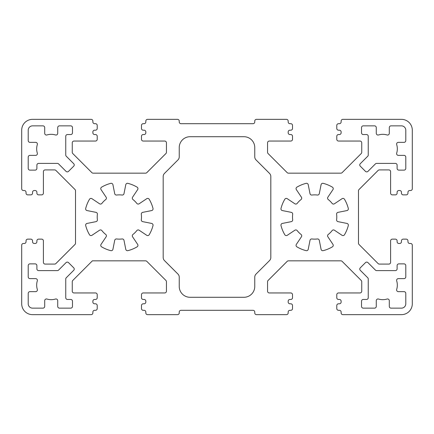 <?xml version="1.0" encoding="UTF-8"?>
<svg xmlns="http://www.w3.org/2000/svg" width="434" height="434" viewBox="0 0 434 434"><rect width="100%" height="100%" fill="white"/><g stroke="black" fill="none" stroke-linecap="round" stroke-linejoin="round"><path stroke-width="0.65" d="M359.759 164.936A1.736 1.736 0 0 1 360.269 163.71L367.739 156.24A1.736 1.736 0 0 0 368.249 155.009L368.249 136.276A1.736 1.736 0 0 0 366.513 134.54L363.258 134.54A1.736 1.736 0 0 1 361.522 132.804L361.522 127.596A1.736 1.736 0 0 1 363.258 125.86L374.542 125.86A1.736 1.736 0 0 1 376.278 127.596L376.278 133.303A1.736 1.736 0 0 0 378.524 134.963A14.539 14.539 0 0 1 387.052 134.963A1.736 1.736 0 0 0 389.298 133.303L389.298 127.596A1.736 1.736 0 0 1 391.034 125.86L401.45 125.86A4.34 4.34 0 0 1 405.79 130.2L405.79 140.616A1.736 1.736 0 0 1 404.054 142.352L398.347 142.352A1.736 1.736 0 0 0 396.687 144.598A14.539 14.539 0 0 1 396.687 153.126A1.736 1.736 0 0 0 398.347 155.372L404.054 155.372A1.736 1.736 0 0 1 405.79 157.108L405.79 168.392A1.736 1.736 0 0 1 404.054 170.128L398.846 170.128A1.736 1.736 0 0 1 397.11 168.392L397.11 165.137A1.736 1.736 0 0 0 395.374 163.401L376.641 163.401A1.736 1.736 0 0 0 375.41 163.911L367.94 171.381A1.736 1.736 0 0 1 365.488 171.381L360.269 166.162A1.736 1.736 0 0 1 359.759 164.936M398.347 291.648A1.736 1.736 0 0 1 396.687 289.402A14.539 14.539 0 0 0 396.687 280.874A1.736 1.736 0 0 1 398.347 278.628L404.054 278.628A1.736 1.736 0 0 0 405.79 276.892L405.79 265.608A1.736 1.736 0 0 0 404.054 263.872L398.846 263.872A1.736 1.736 0 0 0 397.11 265.608L397.11 268.863A1.736 1.736 0 0 1 395.374 270.599L376.641 270.599A1.736 1.736 0 0 1 375.41 270.089L367.94 262.619A1.736 1.736 0 0 0 365.488 262.619L360.269 267.838A1.736 1.736 0 0 0 360.269 270.29L367.739 277.76A1.736 1.736 0 0 1 368.249 278.991L368.249 297.724A1.736 1.736 0 0 1 366.513 299.46L363.258 299.46A1.736 1.736 0 0 0 361.522 301.196L361.522 306.404A1.736 1.736 0 0 0 363.258 308.14L374.542 308.14A1.736 1.736 0 0 0 376.278 306.404L376.278 300.697A1.736 1.736 0 0 1 378.524 299.037A14.539 14.539 0 0 0 387.052 299.037A1.736 1.736 0 0 1 389.298 300.697L389.298 306.404A1.736 1.736 0 0 0 391.034 308.14L401.45 308.14A4.34 4.34 0 0 0 405.79 303.8L405.79 293.384A1.736 1.736 0 0 0 404.054 291.648L398.347 291.648M132.576 236.796A1.736 1.736 0 0 1 132.95 234.463A22.134 22.134 0 0 0 136.813 230.6A1.736 1.736 0 0 1 139.146 230.226L146.735 235.299A1.736 1.736 0 0 0 149.193 234.745A34.72 34.72 0 0 0 153.001 225.555A1.736 1.736 0 0 0 151.656 223.429L142.699 221.644A1.736 1.736 0 0 1 141.316 219.729A22.134 22.134 0 0 0 141.316 214.271A1.736 1.736 0 0 1 142.699 212.356L151.656 210.571A1.736 1.736 0 0 0 153.001 208.445A34.72 34.72 0 0 0 149.193 199.255A1.736 1.736 0 0 0 146.735 198.701L139.146 203.774A1.736 1.736 0 0 1 136.813 203.4A22.134 22.134 0 0 0 132.95 199.537A1.736 1.736 0 0 1 132.576 197.204L137.649 189.615A1.736 1.736 0 0 0 137.095 187.157A34.72 34.72 0 0 0 127.905 183.349A1.736 1.736 0 0 0 125.779 184.694L123.994 193.651A1.736 1.736 0 0 1 122.079 195.034A22.134 22.134 0 0 0 116.621 195.034A1.736 1.736 0 0 1 114.706 193.651L112.921 184.694A1.736 1.736 0 0 0 110.795 183.349A34.72 34.72 0 0 0 101.605 187.157A1.736 1.736 0 0 0 101.051 189.615L106.124 197.204A1.736 1.736 0 0 1 105.75 199.537A22.134 22.134 0 0 0 101.887 203.4A1.736 1.736 0 0 1 99.554 203.774L91.965 198.701A1.736 1.736 0 0 0 89.507 199.255A34.72 34.72 0 0 0 85.699 208.445A1.736 1.736 0 0 0 87.044 210.571L96.001 212.356A1.736 1.736 0 0 1 97.384 214.271A22.134 22.134 0 0 0 97.384 219.729A1.736 1.736 0 0 1 96.001 221.644L87.044 223.429A1.736 1.736 0 0 0 85.699 225.555A34.72 34.72 0 0 0 89.507 234.745A1.736 1.736 0 0 0 91.965 235.299L99.554 230.226A1.736 1.736 0 0 1 101.887 230.6A22.134 22.134 0 0 0 105.75 234.463A1.736 1.736 0 0 1 106.124 236.796L101.051 244.385A1.736 1.736 0 0 0 101.605 246.843A34.72 34.72 0 0 0 110.795 250.651A1.736 1.736 0 0 0 112.921 249.306L114.706 240.349A1.736 1.736 0 0 1 116.621 238.966A22.134 22.134 0 0 0 122.079 238.966A1.736 1.736 0 0 1 123.994 240.349L125.779 249.306A1.736 1.736 0 0 0 127.905 250.651A34.72 34.72 0 0 0 137.095 246.843A1.736 1.736 0 0 0 137.649 244.385L132.576 236.796M327.876 236.796A1.736 1.736 0 0 1 328.25 234.463A22.134 22.134 0 0 0 332.113 230.6A1.736 1.736 0 0 1 334.446 230.226L342.035 235.299A1.736 1.736 0 0 0 344.493 234.745A34.72 34.72 0 0 0 348.301 225.555A1.736 1.736 0 0 0 346.956 223.429L337.999 221.644A1.736 1.736 0 0 1 336.616 219.729A22.134 22.134 0 0 0 336.616 214.271A1.736 1.736 0 0 1 337.999 212.356L346.956 210.571A1.736 1.736 0 0 0 348.301 208.445A34.72 34.72 0 0 0 344.493 199.255A1.736 1.736 0 0 0 342.035 198.701L334.446 203.774A1.736 1.736 0 0 1 332.113 203.4A22.134 22.134 0 0 0 328.25 199.537A1.736 1.736 0 0 1 327.876 197.204L332.949 189.615A1.736 1.736 0 0 0 332.395 187.157A34.72 34.72 0 0 0 323.205 183.349A1.736 1.736 0 0 0 321.079 184.694L319.294 193.651A1.736 1.736 0 0 1 317.379 195.034A22.134 22.134 0 0 0 311.921 195.034A1.736 1.736 0 0 1 310.006 193.651L308.221 184.694A1.736 1.736 0 0 0 306.095 183.349A34.72 34.72 0 0 0 296.905 187.157A1.736 1.736 0 0 0 296.351 189.615L301.424 197.204A1.736 1.736 0 0 1 301.05 199.537A22.134 22.134 0 0 0 297.187 203.4A1.736 1.736 0 0 1 294.854 203.774L287.265 198.701A1.736 1.736 0 0 0 284.807 199.255A34.72 34.72 0 0 0 280.999 208.445A1.736 1.736 0 0 0 282.344 210.571L291.301 212.356A1.736 1.736 0 0 1 292.684 214.271A22.134 22.134 0 0 0 292.684 219.729A1.736 1.736 0 0 1 291.301 221.644L282.344 223.429A1.736 1.736 0 0 0 280.999 225.555A34.72 34.72 0 0 0 284.807 234.745A1.736 1.736 0 0 0 287.265 235.299L294.854 230.226A1.736 1.736 0 0 1 297.187 230.6A22.134 22.134 0 0 0 301.05 234.463A1.736 1.736 0 0 1 301.424 236.796L296.351 244.385A1.736 1.736 0 0 0 296.905 246.843A34.72 34.72 0 0 0 306.095 250.651A1.736 1.736 0 0 0 308.221 249.306L310.006 240.349A1.736 1.736 0 0 1 311.921 238.966A22.134 22.134 0 0 0 317.379 238.966A1.736 1.736 0 0 1 319.294 240.349L321.079 249.306A1.736 1.736 0 0 0 323.205 250.651A34.72 34.72 0 0 0 332.395 246.843A1.736 1.736 0 0 0 332.949 244.385L327.876 236.796M36.673 148.862A14.539 14.539 0 0 1 37.313 144.598A1.736 1.736 0 0 0 35.653 142.352L29.946 142.352A1.736 1.736 0 0 1 28.21 140.616L28.21 130.2A4.34 4.34 0 0 1 32.55 125.86L42.966 125.86A1.736 1.736 0 0 1 44.702 127.596L44.702 133.303A1.736 1.736 0 0 0 46.948 134.963A14.539 14.539 0 0 1 55.476 134.963A1.736 1.736 0 0 0 57.722 133.303L57.722 127.596A1.736 1.736 0 0 1 59.458 125.86L70.742 125.86A1.736 1.736 0 0 1 72.478 127.596L72.478 132.804A1.736 1.736 0 0 1 70.742 134.54L67.487 134.54A1.736 1.736 0 0 0 65.751 136.276L65.751 155.009A1.736 1.736 0 0 0 66.261 156.24L73.731 163.71A1.736 1.736 0 0 1 73.731 166.162L68.512 171.381A1.736 1.736 0 0 1 66.06 171.381L58.59 163.911A1.736 1.736 0 0 0 57.359 163.401L38.626 163.401A1.736 1.736 0 0 0 36.89 165.137L36.89 168.392A1.736 1.736 0 0 1 35.154 170.128L29.946 170.128A1.736 1.736 0 0 1 28.21 168.392L28.21 157.108A1.736 1.736 0 0 1 29.946 155.372L35.653 155.372A1.736 1.736 0 0 0 37.313 153.126A14.539 14.539 0 0 1 36.673 148.862M36.673 285.138A14.539 14.539 0 0 1 37.313 280.874A1.736 1.736 0 0 0 35.653 278.628L29.946 278.628A1.736 1.736 0 0 1 28.21 276.892L28.21 265.608A1.736 1.736 0 0 1 29.946 263.872L35.154 263.872A1.736 1.736 0 0 1 36.89 265.608L36.89 268.863A1.736 1.736 0 0 0 38.626 270.599L57.359 270.599A1.736 1.736 0 0 0 58.59 270.089L66.06 262.619A1.736 1.736 0 0 1 68.512 262.619L73.731 267.838A1.736 1.736 0 0 1 73.731 270.29L66.261 277.76A1.736 1.736 0 0 0 65.751 278.991L65.751 297.724A1.736 1.736 0 0 0 67.487 299.46L70.742 299.46A1.736 1.736 0 0 1 72.478 301.196L72.478 306.404A1.736 1.736 0 0 1 70.742 308.14L59.458 308.14A1.736 1.736 0 0 1 57.722 306.404L57.722 300.697A1.736 1.736 0 0 0 55.476 299.037A14.539 14.539 0 0 1 46.948 299.037A1.736 1.736 0 0 0 44.702 300.697L44.702 306.404A1.736 1.736 0 0 1 42.966 308.14L32.55 308.14A4.34 4.34 0 0 1 28.21 303.8L28.21 293.384A1.736 1.736 0 0 1 29.946 291.648L35.653 291.648A1.736 1.736 0 0 0 37.313 289.402A14.539 14.539 0 0 1 36.673 285.138M412.3 188.79L412.3 130.2A10.85 10.85 0 0 0 401.45 119.35L342.86 119.35A1.736 1.736 0 0 0 341.124 121.086L341.124 121.954A1.736 1.736 0 0 1 339.388 123.69L338.52 123.69A1.736 1.736 0 0 0 336.784 125.426L336.784 128.464A1.736 1.736 0 0 0 338.52 130.2L339.388 130.2A1.736 1.736 0 0 1 341.124 131.936L341.124 132.804A1.736 1.736 0 0 1 339.388 134.54L338.52 134.54A1.736 1.736 0 0 0 336.784 136.276L336.784 139.314A1.736 1.736 0 0 0 338.52 141.05L360.003 141.05A1.736 1.736 0 0 1 361.739 142.786L361.739 152.312A1.736 1.736 0 0 1 361.229 153.538L342.111 172.656A1.736 1.736 0 0 1 340.885 173.166L288.415 173.166A1.736 1.736 0 0 1 287.189 172.656L268.071 153.538A1.736 1.736 0 0 1 267.561 152.312L267.561 142.786A1.736 1.736 0 0 1 269.297 141.05L290.78 141.05A1.736 1.736 0 0 0 292.516 139.314L292.516 136.276A1.736 1.736 0 0 0 290.78 134.54L289.912 134.54A1.736 1.736 0 0 1 288.176 132.804L288.176 131.936A1.736 1.736 0 0 1 289.912 130.2L290.78 130.2A1.736 1.736 0 0 0 292.516 128.464L292.516 125.426A1.736 1.736 0 0 0 290.78 123.69L289.912 123.69A1.736 1.736 0 0 1 288.176 121.954L288.176 121.086A1.736 1.736 0 0 0 286.44 119.35L256.494 119.35A1.736 1.736 0 0 0 254.758 121.086L254.758 121.954A1.736 1.736 0 0 1 253.022 123.69L180.978 123.69A1.736 1.736 0 0 1 179.242 121.954L179.242 121.086A1.736 1.736 0 0 0 177.506 119.35L147.56 119.35A1.736 1.736 0 0 0 145.824 121.086L145.824 121.954A1.736 1.736 0 0 1 144.088 123.69L143.22 123.69A1.736 1.736 0 0 0 141.484 125.426L141.484 128.464A1.736 1.736 0 0 0 143.22 130.2L144.088 130.2A1.736 1.736 0 0 1 145.824 131.936L145.824 132.804A1.736 1.736 0 0 1 144.088 134.54L143.22 134.54A1.736 1.736 0 0 0 141.484 136.276L141.484 139.314A1.736 1.736 0 0 0 143.22 141.05L164.703 141.05A1.736 1.736 0 0 1 166.439 142.786L166.439 152.312A1.736 1.736 0 0 1 165.929 153.538L146.811 172.656A1.736 1.736 0 0 1 145.585 173.166L93.115 173.166A1.736 1.736 0 0 1 91.889 172.656L72.771 153.538A1.736 1.736 0 0 1 72.261 152.312L72.261 142.786A1.736 1.736 0 0 1 73.997 141.05L95.48 141.05A1.736 1.736 0 0 0 97.216 139.314L97.216 136.276A1.736 1.736 0 0 0 95.48 134.54L94.612 134.54A1.736 1.736 0 0 1 92.876 132.804L92.876 131.936A1.736 1.736 0 0 1 94.612 130.2L95.48 130.2A1.736 1.736 0 0 0 97.216 128.464L97.216 125.426A1.736 1.736 0 0 0 95.48 123.69L94.612 123.69A1.736 1.736 0 0 1 92.876 121.954L92.876 121.086A1.736 1.736 0 0 0 91.14 119.35L32.55 119.35A10.85 10.85 0 0 0 21.7 130.2L21.7 188.79A1.736 1.736 0 0 0 23.436 190.526L24.304 190.526A1.736 1.736 0 0 1 26.04 192.262L26.04 193.13A1.736 1.736 0 0 0 27.776 194.866L30.814 194.866A1.736 1.736 0 0 0 32.55 193.13L32.55 192.262A1.736 1.736 0 0 1 34.286 190.526L35.154 190.526A1.736 1.736 0 0 1 36.89 192.262L36.89 193.13A1.736 1.736 0 0 0 38.626 194.866L41.664 194.866A1.736 1.736 0 0 0 43.4 193.13L43.4 171.647A1.736 1.736 0 0 1 45.136 169.911L54.662 169.911A1.736 1.736 0 0 1 55.888 170.421L75.006 189.539A1.736 1.736 0 0 1 75.516 190.765L75.516 243.235A1.736 1.736 0 0 1 75.006 244.461L55.888 263.579A1.736 1.736 0 0 1 54.662 264.089L45.136 264.089A1.736 1.736 0 0 1 43.4 262.353L43.4 240.87A1.736 1.736 0 0 0 41.664 239.134L38.626 239.134A1.736 1.736 0 0 0 36.89 240.87L36.89 241.738A1.736 1.736 0 0 1 35.154 243.474L34.286 243.474A1.736 1.736 0 0 1 32.55 241.738L32.55 240.87A1.736 1.736 0 0 0 30.814 239.134L27.776 239.134A1.736 1.736 0 0 0 26.04 240.87L26.04 241.738A1.736 1.736 0 0 1 24.304 243.474L23.436 243.474A1.736 1.736 0 0 0 21.7 245.21L21.7 303.8A10.85 10.85 0 0 0 32.55 314.65L91.14 314.65A1.736 1.736 0 0 0 92.876 312.914L92.876 312.046A1.736 1.736 0 0 1 94.612 310.31L95.48 310.31A1.736 1.736 0 0 0 97.216 308.574L97.216 305.536A1.736 1.736 0 0 0 95.48 303.8L94.612 303.8A1.736 1.736 0 0 1 92.876 302.064L92.876 301.196A1.736 1.736 0 0 1 94.612 299.46L95.48 299.46A1.736 1.736 0 0 0 97.216 297.724L97.216 294.686A1.736 1.736 0 0 0 95.48 292.95L73.997 292.95A1.736 1.736 0 0 1 72.261 291.214L72.261 281.688A1.736 1.736 0 0 1 72.771 280.462L92.393 260.834L145.585 260.834A1.736 1.736 0 0 1 146.811 261.344L165.929 280.462A1.736 1.736 0 0 1 166.439 281.688L166.439 291.214A1.736 1.736 0 0 1 164.703 292.95L143.22 292.95A1.736 1.736 0 0 0 141.484 294.686L141.484 297.724A1.736 1.736 0 0 0 143.22 299.46L144.088 299.46A1.736 1.736 0 0 1 145.824 301.196L145.824 302.064A1.736 1.736 0 0 1 144.088 303.8L143.22 303.8A1.736 1.736 0 0 0 141.484 305.536L141.484 308.574A1.736 1.736 0 0 0 143.22 310.31L144.088 310.31A1.736 1.736 0 0 1 145.824 312.046L145.824 312.914A1.736 1.736 0 0 0 147.56 314.65L177.506 314.65A1.736 1.736 0 0 0 179.242 312.914L179.242 312.046A1.736 1.736 0 0 1 180.978 310.31L253.022 310.31A1.736 1.736 0 0 1 254.758 312.046L254.758 312.914A1.736 1.736 0 0 0 256.494 314.65L286.44 314.65A1.736 1.736 0 0 0 288.176 312.914L288.176 312.046A1.736 1.736 0 0 1 289.912 310.31L290.78 310.31A1.736 1.736 0 0 0 292.516 308.574L292.516 305.536A1.736 1.736 0 0 0 290.78 303.8L289.912 303.8A1.736 1.736 0 0 1 288.176 302.064L288.176 301.196A1.736 1.736 0 0 1 289.912 299.46L290.78 299.46A1.736 1.736 0 0 0 292.516 297.724L292.516 294.686A1.736 1.736 0 0 0 290.78 292.95L269.297 292.95A1.736 1.736 0 0 1 267.561 291.214L267.561 281.688A1.736 1.736 0 0 1 268.071 280.462L287.189 261.344A1.736 1.736 0 0 1 288.415 260.834L340.885 260.834A1.736 1.736 0 0 1 342.111 261.344L361.229 280.462A1.736 1.736 0 0 1 361.739 281.688L361.739 291.214A1.736 1.736 0 0 1 360.003 292.95L338.52 292.95A1.736 1.736 0 0 0 336.784 294.686L336.784 297.724A1.736 1.736 0 0 0 338.52 299.46L339.388 299.46A1.736 1.736 0 0 1 341.124 301.196L341.124 302.064A1.736 1.736 0 0 1 339.388 303.8L338.52 303.8A1.736 1.736 0 0 0 336.784 305.536L336.784 308.574A1.736 1.736 0 0 0 338.52 310.31L339.388 310.31A1.736 1.736 0 0 1 341.124 312.046L341.124 312.914A1.736 1.736 0 0 0 342.86 314.65L401.45 314.65A10.85 10.85 0 0 0 412.3 303.8L412.3 245.21A1.736 1.736 0 0 0 410.564 243.474L409.696 243.474A1.736 1.736 0 0 1 407.96 241.738L407.96 240.87A1.736 1.736 0 0 0 406.224 239.134L403.186 239.134A1.736 1.736 0 0 0 401.45 240.87L401.45 241.738A1.736 1.736 0 0 1 399.714 243.474L398.846 243.474A1.736 1.736 0 0 1 397.11 241.738L397.11 240.87A1.736 1.736 0 0 0 395.374 239.134L392.336 239.134A1.736 1.736 0 0 0 390.6 240.87L390.6 262.353A1.736 1.736 0 0 1 388.864 264.089L379.338 264.089A1.736 1.736 0 0 1 378.112 263.579L358.994 244.461A1.736 1.736 0 0 1 358.484 243.235L358.484 190.765A1.736 1.736 0 0 1 358.994 189.539L378.112 170.421A1.736 1.736 0 0 1 379.338 169.911L388.864 169.911A1.736 1.736 0 0 1 390.6 171.647L390.6 193.13A1.736 1.736 0 0 0 392.336 194.866L395.374 194.866A1.736 1.736 0 0 0 397.11 193.13L397.11 192.262A1.736 1.736 0 0 1 398.846 190.526L399.714 190.526A1.736 1.736 0 0 1 401.45 192.262L401.45 193.13A1.736 1.736 0 0 0 403.186 194.866L406.224 194.866A1.736 1.736 0 0 0 407.96 193.13L407.96 192.262A1.736 1.736 0 0 1 409.696 190.526L410.564 190.526A1.736 1.736 0 0 0 412.3 188.79M163.184 176.497L163.184 257.503A4.34 4.34 0 0 0 164.453 260.568L177.973 274.087A4.34 4.34 0 0 1 179.242 277.158L179.242 286.44A10.85 10.85 0 0 0 190.092 297.29L243.908 297.29A10.85 10.85 0 0 0 254.758 286.44L254.758 277.158A4.34 4.34 0 0 1 256.027 274.087L269.547 260.568A4.34 4.34 0 0 0 270.816 257.503L270.816 176.497A4.34 4.34 0 0 0 269.547 173.432L256.027 159.913A4.34 4.34 0 0 1 254.758 156.842L254.758 147.56A10.85 10.85 0 0 0 243.908 136.71L190.092 136.71A10.85 10.85 0 0 0 179.242 147.56L179.242 156.842A4.34 4.34 0 0 1 177.973 159.913L164.453 173.432A4.34 4.34 0 0 0 163.184 176.497"/></g></svg>
